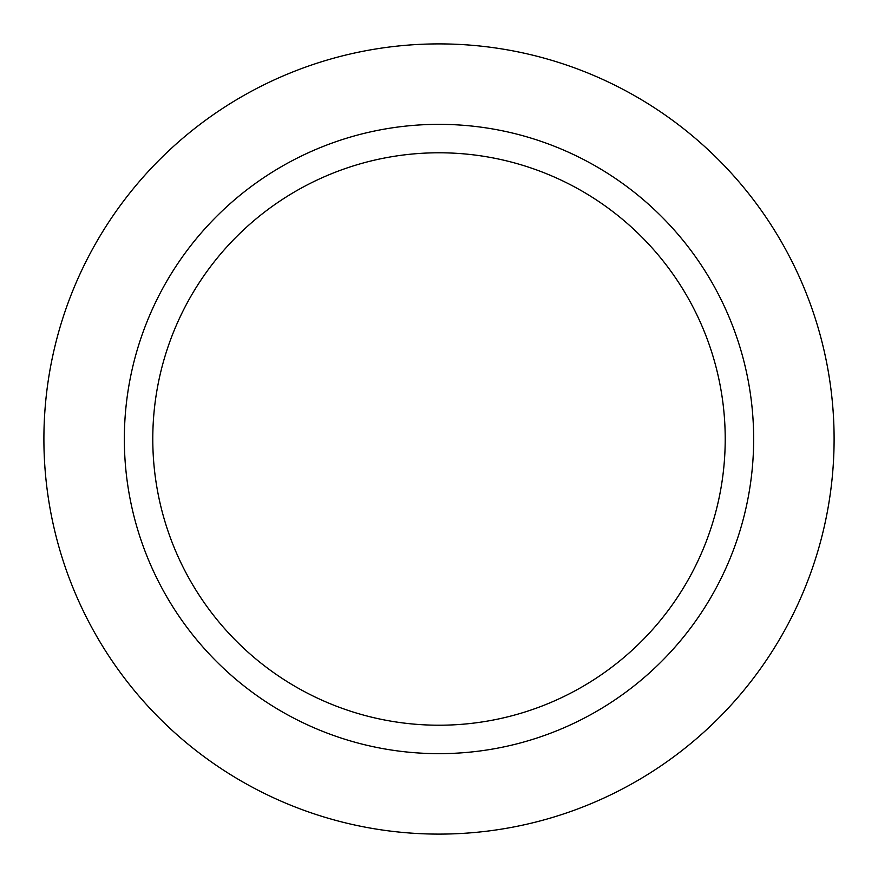 <?xml version="1.0" encoding="UTF-8"?>
<svg xmlns="http://www.w3.org/2000/svg" width="878" height="878" viewBox="0 0 878 878"><rect width="100%" height="100%" fill="white"/><g stroke="black" fill="none" stroke-linecap="round" stroke-linejoin="round"><path stroke-width="1.32" d="M439 43.9A395.1 395.1 0 0 1 834.1 439A395.1 395.1 0 0 1 439 834.1A395.1 395.1 0 0 1 43.9 439A395.1 395.1 0 0 1 439 43.9A395.1 395.1 0 0 1 834.1 439A395.1 395.1 0 0 1 439 834.1A395.1 395.1 0 0 1 43.9 439A395.1 395.1 0 0 1 439 43.9M439 124.347A314.653 314.653 0 0 1 753.653 439A314.653 314.653 0 0 1 439 753.653A314.653 314.653 0 0 1 124.347 439A314.653 314.653 0 0 1 439 124.347M439 152.783A286.217 286.217 0 0 1 725.217 439A286.217 286.217 0 0 1 439 725.217A286.217 286.217 0 0 1 152.783 439A286.217 286.217 0 0 1 439 152.783"/></g></svg>
